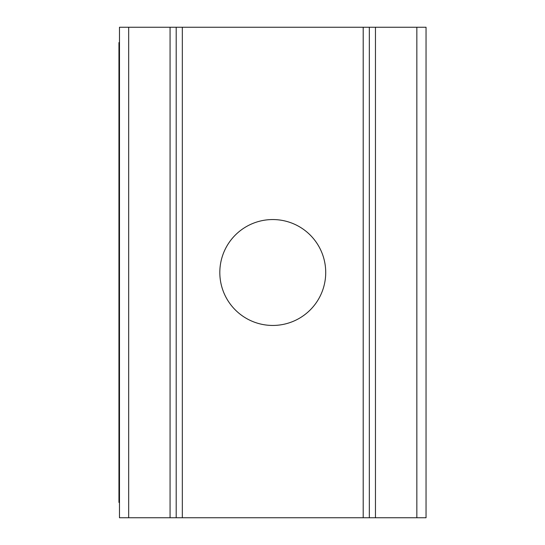 <?xml version="1.0" encoding="UTF-8"?>
<svg xmlns="http://www.w3.org/2000/svg" width="545" height="545" viewBox="0 0 545 545"><rect width="100%" height="100%" fill="white"/><g stroke="black" fill="none" stroke-linecap="round" stroke-linejoin="round"><path stroke-width="0.82" d="M119.484 502.422L118.953 502.422L118.953 42.578L119.484 42.578M272.766 219.553A52.947 52.947 0 0 0 219.819 272.5A52.947 52.947 0 0 0 272.766 325.447A52.947 52.947 0 0 0 325.719 272.5A52.947 52.947 0 0 0 272.766 219.553M369.333 517.75L369.333 27.25L426.047 27.25L426.047 517.75L119.484 517.75L119.484 27.25L128.681 27.25L128.681 517.75M369.333 27.25L128.681 27.25M176.198 27.25L176.198 517.75L176.198 27.25M170.067 27.25L170.067 517.75M182.33 27.25L182.33 517.75M363.202 27.25L363.202 517.75M375.464 27.25L375.464 517.75M416.85 27.25L416.85 517.75"/></g></svg>
